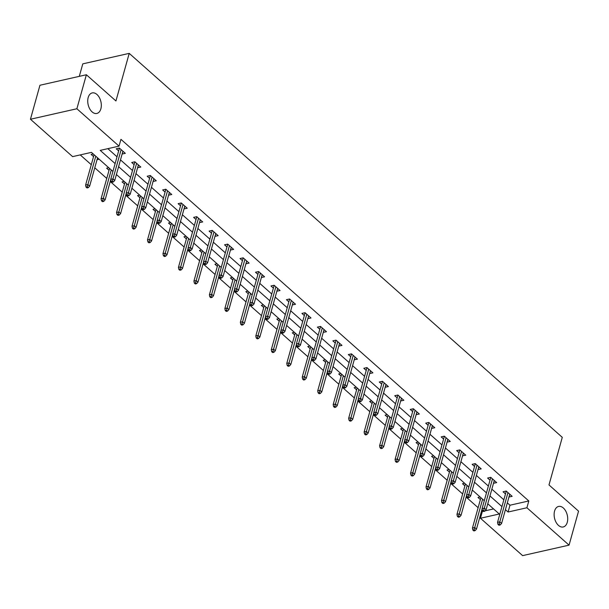 <?xml version="1.0" encoding="UTF-8"?>
<svg xmlns="http://www.w3.org/2000/svg" width="609" height="609" viewBox="0 0 609 609"><rect width="100%" height="100%" fill="white"/><g stroke="black" fill="none" stroke-linecap="round" stroke-linejoin="round"><path stroke-width="0.91" d="M100.873 108.813A10.52 6.547 -102.7 0 1 96.846 113.449A10.52 6.547 -102.7 0 1 89.683 108.767A10.52 6.547 -102.7 0 1 88.176 97.562A10.52 6.547 -102.7 0 1 92.21 92.926A10.52 6.547 -102.7 0 1 99.374 97.607A10.52 6.547 -102.7 0 1 100.873 108.813M567.261 522.332A10.52 6.547 -102.7 0 1 563.226 526.968A10.52 6.547 -102.7 0 1 556.063 522.286A10.52 6.547 -102.7 0 1 554.563 511.08A10.52 6.547 -102.7 0 1 558.59 506.444A10.52 6.547 -102.7 0 1 565.761 511.126A10.52 6.547 -102.7 0 1 567.261 522.332M79.299 76.353L82.786 63.861L129.222 53.371L562.282 437.338L548.991 484.931L578.55 511.141L569.057 545.139L522.621 555.629L480.463 518.251L499.289 514.004L487.771 503.78M481.605 510.784L482.366 511.453L480.463 518.251M80.228 154.899L91.289 164.704M94.768 167.795L106.758 178.429M110.244 181.512L122.234 192.147M125.713 195.23L137.71 205.865M141.189 208.956L153.179 219.583M156.665 222.673L168.655 233.308M172.134 236.391L184.131 247.026M187.61 250.109L199.6 260.743M203.086 263.834L215.076 274.461M218.555 277.552L230.545 288.179M234.031 291.269L246.021 301.904M249.5 304.987L261.497 315.622M264.976 318.705L276.966 329.34M280.452 332.43L292.442 343.057M295.921 346.148L307.918 356.783M311.397 359.866L323.387 370.5M326.873 373.583L338.863 384.218M342.342 387.309L354.331 397.936M357.818 401.026L369.808 411.654M373.287 414.744L385.284 425.379M388.763 428.462L400.752 439.097M404.239 442.18L416.229 452.814M419.708 455.905L431.705 466.532M435.184 469.623L447.173 480.257M450.66 483.34L462.65 493.975M466.129 497.058L478.118 507.693M112.931 171.433L91.434 152.372L72.608 156.627L30.45 119.25L76.886 108.752L119.044 146.13L100.219 150.385L115.116 163.593M76.886 108.752L86.379 74.755L39.943 85.252L30.45 119.25M482.366 511.453L483.165 511.271M485.099 510.837L493.564 508.926M480.075 496.967L477.974 497.439L480.387 499.578M464.606 483.241L462.497 483.721L464.911 485.86M449.13 469.524L447.029 470.003L449.442 472.142M433.654 455.806L431.553 456.278L433.966 458.417M418.185 442.088L416.084 442.56L418.497 444.699M402.709 428.363L400.608 428.843L403.021 430.982M387.24 414.645L385.132 415.125L387.545 417.264M371.764 400.928L369.663 401.4L372.076 403.539M356.288 387.21L354.187 387.682L356.6 389.821M340.819 373.492L338.711 373.964L341.124 376.103M325.343 359.767L323.242 360.246L325.655 362.385M309.867 346.049L307.766 346.521L310.179 348.668M294.398 332.331L292.297 332.803L294.71 334.942M278.922 318.614L276.821 319.086L279.234 321.225M263.453 304.888L261.345 305.368L263.758 307.507M247.977 291.171L245.876 291.65L248.289 293.789M232.501 277.453L230.4 277.925L232.813 280.064M217.032 263.735L214.924 264.207L217.337 266.346M201.556 250.01L199.455 250.489L201.868 252.628M186.08 236.292L183.979 236.772L186.392 238.911M170.611 222.574L168.51 223.046L170.923 225.193M155.135 208.857L153.034 209.329L155.447 211.468M139.667 195.139L137.558 195.611L139.971 197.75M124.19 181.413L122.089 181.893L124.502 184.032M108.714 167.696L106.613 168.175L109.026 170.314M99.198 159.253L97.037 159.68M93.246 153.978L91.144 154.45L93.55 156.589M507.327 502.867L509.977 505.219L528.802 500.963L120.94 139.332L119.044 146.13M107.839 148.665L117.012 156.795M120.498 159.885L132.488 170.512M135.967 173.603L147.964 184.238M151.443 187.321L163.433 197.955M166.919 201.039L178.909 211.673M182.388 214.764L194.378 225.391M197.864 228.482L209.854 239.109M213.333 242.199L225.33 252.834M228.809 255.917L240.799 266.552M244.285 269.635L256.275 280.269M259.754 283.36L271.743 293.987M275.23 297.078L287.22 307.712M290.706 310.796L302.696 321.43M306.175 324.513L318.164 335.148M321.651 338.239L333.641 348.866M337.12 351.956L349.117 362.583M352.596 365.674L364.585 376.309M368.072 379.392L380.062 390.026M383.541 393.109L395.53 403.744M399.017 406.835L411.006 417.462M414.485 420.553L426.483 431.187M429.962 434.27L441.951 444.905M445.438 447.988L457.428 458.623M460.906 461.713L472.904 472.34M476.383 475.431L488.372 486.058M491.859 489.149L503.849 499.783M508.972 496.99L512.161 496.335L506.216 491.06L503.072 491.767L505.485 493.907M493.496 483.272L496.693 482.617L490.74 477.334L487.603 478.05L490.017 480.189M478.027 469.554L481.217 468.892L475.264 463.616L472.127 464.324L474.54 466.464M462.551 455.836L465.74 455.174L459.795 449.899L456.659 450.607L459.064 452.746M447.075 442.111L450.272 441.456L444.319 436.181L441.182 436.889L443.596 439.028M431.606 428.393L434.796 427.739L428.843 422.456L425.706 423.171L428.119 425.31M416.13 414.676L419.327 414.013L413.374 408.738L410.238 409.446L412.651 411.585M400.653 400.958L403.851 400.296L397.898 395.02L394.761 395.728L397.175 397.867M385.185 387.24L388.375 386.578L382.429 381.303L379.285 382.01L381.698 384.15M369.709 373.515L372.906 372.86L366.953 367.585L363.817 368.293L366.23 370.432M354.24 359.797L357.43 359.143L351.477 353.859L348.34 354.567L350.754 356.714M338.764 346.079L341.961 345.417L336.008 340.142L332.872 340.85L335.285 342.989M323.288 332.362L326.485 331.699L320.532 326.424L317.396 327.132L319.809 329.271M307.819 318.636L311.009 317.982L305.056 312.706L301.919 313.414L304.333 315.553M292.343 304.919L295.54 304.264L289.587 298.981L286.451 299.697L288.864 301.836M276.867 291.201L280.064 290.539L274.111 285.263L270.975 285.971L273.388 288.11M261.398 277.483L264.588 276.821L258.642 271.545L255.498 272.253L257.911 274.393M245.922 263.766L249.119 263.103L243.166 257.828L240.03 258.536L242.443 260.675M230.453 250.04L233.643 249.386L227.69 244.11L224.554 244.818L226.967 246.957M214.977 236.322L218.174 235.66L212.221 230.385L209.085 231.093L211.498 233.239M199.501 222.605L202.698 221.942L196.745 216.667L193.609 217.375L196.022 219.514M184.032 208.887L187.222 208.225L181.269 202.949L178.132 203.657L180.546 205.796M168.556 195.162L171.753 194.507L165.8 189.232L162.664 189.939L165.077 192.079M153.08 181.444L156.277 180.789L150.324 175.506L147.188 176.222L149.601 178.361M137.611 167.726L140.801 167.064L134.855 161.788L131.711 162.496L134.125 164.636M122.135 154.008L125.332 153.346L119.379 148.071L116.243 148.779L118.656 150.918M86.379 74.755L115.938 100.965L129.222 53.371M528.802 500.963L526.907 507.761L569.057 545.139M505.432 509.664L508.081 512.017L526.907 507.761M118.595 166.683L130.592 177.318M134.071 180.401L146.061 191.036M149.548 194.119L161.537 204.753M165.016 207.844L177.006 218.471M180.492 221.562L192.482 232.189M195.961 235.28L207.958 245.914M211.437 248.997L223.427 259.632M226.913 262.715L238.903 273.35M242.382 276.44L254.372 287.067M257.858 290.158L269.848 300.793M273.334 303.876L285.324 314.51M288.803 317.594L300.793 328.228M304.279 331.319L316.269 341.946M319.748 345.037L331.745 355.664M335.224 358.754L347.214 369.389M350.7 372.472L362.69 383.107M366.169 386.19L378.159 396.824M381.645 399.915L393.635 410.542M397.114 413.633L409.111 424.267M412.59 427.351L424.58 437.985M428.066 441.068L440.056 451.703M443.535 454.794L455.532 465.421M459.011 468.511L471.001 479.138M474.487 482.229L486.477 492.864M489.956 495.947L501.945 506.581M484.284 500.697L472.295 490.062M468.816 486.979L456.826 476.345M453.34 473.254L441.35 462.627M437.871 459.536L425.874 448.909M422.395 445.818L410.405 435.184M406.919 432.101L394.929 421.466M391.45 418.383L379.453 407.748M375.974 404.658L363.984 394.031M360.498 390.94L348.508 380.305M345.029 377.222L333.039 366.588M329.553 363.504L317.563 352.87M314.084 349.779L302.087 339.152M298.608 336.061L286.618 325.434M283.132 322.344L271.142 311.709M267.663 308.626L255.673 297.991M252.187 294.908L240.197 284.274M236.711 281.183L224.721 270.556M221.242 267.465L209.252 256.831M205.766 253.747L193.776 243.113M190.297 240.03L178.3 229.395M174.821 226.304L162.831 215.677M159.345 212.587L147.355 201.96M143.876 198.869L131.887 188.234M128.4 185.151L116.41 174.517M509.977 505.219L508.081 512.017M509.809 494.242L509.025 497.043M494.333 480.524L493.556 483.325M478.864 466.806L478.08 469.6M463.388 453.088L462.604 455.882M447.912 439.363L447.135 442.164M432.443 425.645L431.659 428.447M416.967 411.928L416.183 414.729M401.491 398.21L400.714 401.004M386.022 384.492L385.238 387.286M370.546 370.767L369.77 373.568M355.077 357.049L354.293 359.85M339.601 343.331L338.817 346.125M324.125 329.614L323.349 332.407M308.656 315.888L307.872 318.69M293.18 302.171L292.396 304.972M277.704 288.453L276.928 291.254M262.235 274.735L261.451 277.529M246.759 261.01L245.983 263.811M231.291 247.292L230.507 250.093M215.814 233.574L215.03 236.376M200.338 219.857L199.562 222.65M184.87 206.139L184.085 208.933M169.393 192.414L168.609 195.215M153.917 178.696L153.141 181.497M138.449 164.978L137.664 167.78M97.615 157.853L97.09 159.733M122.972 151.26L122.196 154.054M506.269 491.105L497.538 522.37L499.799 521.86L507.967 492.612M499.197 524.09L497.949 524.372L498.938 525.255L500.195 524.973L499.197 524.09L499.799 521.86L501.588 523.443L509.748 494.196M497.538 522.37L497.949 524.372M500.195 524.973L501.588 523.443M472.843 530.051L473.84 530.926L475.089 530.645L474.099 529.761L472.843 530.051L472.439 528.041L474.7 527.531L476.482 529.114L482.122 508.918M474.099 529.761L482.61 499.205M472.439 528.041L480.912 497.705M476.482 529.114L475.089 530.645M490.793 477.387L482.069 508.652L484.322 508.142L492.491 478.895M483.729 510.372L482.473 510.654L483.462 511.537L484.718 511.255L483.729 510.372L484.322 508.142L486.111 509.725L494.28 480.471M482.069 508.652L482.473 510.654M484.718 511.255L486.111 509.725M475.324 463.67L466.593 494.934L468.854 494.417L477.022 465.169M468.252 496.655L466.996 496.936L467.994 497.819L469.25 497.53L468.252 496.655L468.854 494.417L470.635 496L478.803 466.753M466.593 494.934L466.996 496.936M469.25 497.53L470.635 496M457.374 516.325L458.364 517.208L459.62 516.927L458.623 516.044L457.374 516.325L456.963 514.323L459.224 513.813L461.013 515.397L466.646 495.201M458.623 516.044L467.133 485.487M456.963 514.323L465.436 483.98M461.013 515.397L459.62 516.927M441.898 502.608L442.888 503.491L444.144 503.209L443.154 502.326L441.898 502.608L441.495 500.606L443.755 500.096L445.537 501.679L451.178 481.483M443.154 502.326L451.657 471.769M441.495 500.606L449.967 470.262M445.537 501.679L444.144 503.209M459.848 449.944L451.117 481.209L453.378 480.699L461.546 451.452M452.784 482.937L451.528 483.219L452.517 484.094L453.774 483.812L452.784 482.937L453.378 480.699L455.167 482.282L463.335 453.035M451.117 481.209L451.528 483.219M453.774 483.812L455.167 482.282M444.38 436.227L435.648 467.491L437.909 466.981L446.07 437.734M437.308 469.212L436.052 469.501L437.041 470.376L438.297 470.095L437.308 469.212L437.909 466.981L439.69 468.565L447.859 439.317M435.648 467.491L436.052 469.501M438.297 470.095L439.69 468.565M428.903 422.509L420.172 453.774L422.433 453.263L430.601 424.016M421.831 455.494L420.575 455.776L421.573 456.659L422.829 456.377L421.831 455.494L422.433 453.263L424.222 454.847L432.382 425.6M420.172 453.774L420.575 455.776M422.829 456.377L424.222 454.847M426.422 488.89L427.419 489.773L428.675 489.484L427.678 488.608L426.422 488.89L426.018 486.888L428.279 486.37L430.061 487.954L435.701 467.765M427.678 488.608L436.189 458.052M426.018 486.888L434.491 456.544M430.061 487.954L428.675 489.484M410.953 475.172L411.943 476.048L413.199 475.766L412.209 474.891L410.953 475.172L410.55 473.163L412.803 472.653L414.592 474.236L420.225 454.048M412.209 474.891L420.712 444.326M410.55 473.163L419.015 442.827M414.592 474.236L413.199 475.766M395.477 461.455L396.467 462.33L397.723 462.048L396.733 461.165L395.477 461.455L395.074 459.445L397.334 458.935L399.116 460.518L404.757 440.322M396.733 461.165L405.244 430.609M395.074 459.445L403.546 429.101M399.116 460.518L397.723 462.048M380.008 447.729L380.998 448.612L382.254 448.331L381.257 447.448L380.008 447.729L379.597 445.727L381.858 445.217L383.647 446.8L389.28 426.604M381.257 447.448L389.768 416.891M379.597 445.727L388.07 415.384M383.647 446.8L382.254 448.331M364.532 434.011L365.522 434.895L366.778 434.605L365.788 433.73L364.532 434.011L364.129 432.009L366.382 431.499L368.171 433.075L373.812 412.887M365.788 433.73L374.291 403.173M364.129 432.009L372.594 401.666M368.171 433.075L366.778 434.605M349.056 420.294L350.053 421.169L351.302 420.888L350.312 420.012L349.056 420.294L348.652 418.284L350.913 417.774L352.695 419.357L358.336 399.169M350.312 420.012L358.823 389.448M348.652 418.284L357.125 387.948M352.695 419.357L351.302 420.888M333.587 406.576L334.577 407.451L335.833 407.17L334.843 406.287L333.587 406.576L333.176 404.566L335.437 404.056L337.226 405.64L342.859 385.444M334.843 406.287L343.347 375.73M333.176 404.566L341.649 374.231M337.226 405.64L335.833 407.17M318.111 392.851L319.101 393.734L320.357 393.452L319.367 392.569L318.111 392.851L317.708 390.849L319.969 390.339L321.75 391.922L327.391 371.726M319.367 392.569L327.87 362.012M317.708 390.849L326.18 360.505M321.75 391.922L320.357 393.452M302.635 379.133L303.632 380.016L304.888 379.734L303.891 378.851L302.635 379.133L302.231 377.131L304.492 376.621L306.274 378.204L311.915 358.008M303.891 378.851L312.402 348.295M302.231 377.131L310.704 346.787M306.274 378.204L304.888 379.734M287.166 365.415L288.156 366.298L289.412 366.009L288.422 365.134L287.166 365.415L286.763 363.406L289.016 362.895L290.805 364.479L296.438 344.291M288.422 365.134L296.926 334.577M286.763 363.406L295.228 333.07M290.805 364.479L289.412 366.009M271.69 351.697L272.68 352.573L273.936 352.291L272.946 351.416L271.69 351.697L271.287 349.688L273.548 349.178L275.329 350.761L280.97 330.573M272.946 351.416L281.457 320.852M271.287 349.688L279.759 319.352M275.329 350.761L273.936 352.291M256.222 337.98L257.211 338.855L258.467 338.574L257.47 337.69L256.222 337.98L255.81 335.97L258.071 335.46L259.86 337.043L265.494 316.847M257.47 337.69L265.981 307.134M255.81 335.97L264.283 305.627M259.86 337.043L258.467 338.574M240.745 324.254L241.735 325.137L242.991 324.856L242.001 323.973L240.745 324.254L240.342 322.252L242.595 321.742L244.384 323.326L250.025 303.13M242.001 323.973L250.505 293.416M240.342 322.252L248.807 291.909M244.384 323.326L242.991 324.856M225.269 310.537L226.266 311.42L227.515 311.13L226.525 310.255L225.269 310.537L224.866 308.535L227.127 308.025L228.908 309.6L234.549 289.412M226.525 310.255L235.036 279.698M224.866 308.535L233.338 278.191M228.908 309.6L227.515 311.13M209.8 296.819L210.79 297.694L212.046 297.413L211.057 296.537L209.8 296.819L209.389 294.809L211.65 294.299L213.439 295.883L219.073 275.694M211.057 296.537L219.56 265.973M209.389 294.809L217.862 264.473M213.439 295.883L212.046 297.413M194.324 283.101L195.314 283.977L196.57 283.695L195.58 282.812L194.324 283.101L193.921 281.092L196.182 280.582L197.963 282.165L203.604 261.969M195.58 282.812L204.084 252.255M193.921 281.092L202.394 250.756M197.963 282.165L196.57 283.695M178.848 269.376L179.845 270.259L181.101 269.977L180.104 269.094L178.848 269.376L178.445 267.374L180.706 266.864L182.487 268.447L188.128 248.251M180.104 269.094L188.615 238.538M178.445 267.374L186.917 237.03M182.487 268.447L181.101 269.977M163.379 255.658L164.369 256.541L165.625 256.252L164.636 255.377L163.379 255.658L162.976 253.656L165.229 253.146L167.018 254.729L172.651 234.534M164.636 255.377L173.139 224.82M162.976 253.656L171.441 223.313M167.018 254.729L165.625 256.252M147.903 241.94L148.893 242.824L150.149 242.534L149.159 241.659L147.903 241.94L147.5 239.931L149.761 239.421L151.542 241.004L157.183 220.816M149.159 241.659L157.67 211.102M147.5 239.931L155.973 209.595M151.542 241.004L150.149 242.534M413.427 408.791L404.703 440.056L406.957 439.546L415.125 410.291M406.363 441.776L405.107 442.058L406.096 442.941L407.352 442.652L406.363 441.776L406.957 439.546L408.746 441.122L416.914 411.874M404.703 440.056L405.107 442.058M407.352 442.652L408.746 441.122M397.959 395.074L389.227 426.33L391.488 425.82L399.656 396.573M390.887 428.058L389.631 428.34L390.628 429.216L391.876 428.934L390.887 428.058L391.488 425.82L393.269 427.404L401.438 398.157M389.227 426.33L389.631 428.34M391.876 428.934L393.269 427.404M382.482 381.348L373.751 412.613L376.012 412.103L384.18 382.855M375.41 414.333L374.162 414.622L375.152 415.498L376.408 415.216L375.41 414.333L376.012 412.103L377.801 413.686L385.961 384.439M373.751 412.613L374.162 414.622M376.408 415.216L377.801 413.686M367.006 367.63L358.282 398.895L360.543 398.385L368.704 369.138M359.942 400.615L358.686 400.897L359.675 401.78L360.931 401.498L359.942 400.615L360.543 398.385L362.325 399.968L370.493 370.721M358.282 398.895L358.686 400.897M360.931 401.498L362.325 399.968M351.538 353.913L342.806 385.177L345.067 384.667L353.235 355.42M344.466 386.898L343.21 387.179L344.207 388.062L345.463 387.781L344.466 386.898L345.067 384.667L346.848 386.251L355.017 356.996M342.806 385.177L343.21 387.179M345.463 387.781L346.848 386.251M336.061 340.195L327.337 371.452L329.591 370.942L337.759 341.695M328.997 373.18L327.741 373.462L328.731 374.345L329.987 374.055L328.997 373.18L329.591 370.942L331.38 372.525L339.548 343.278M327.337 371.452L327.741 373.462M329.987 374.055L331.38 372.525M320.593 326.47L311.861 357.734L314.122 357.224L322.283 327.977M313.521 359.462L312.265 359.744L313.254 360.619L314.51 360.338L313.521 359.462L314.122 357.224L315.904 358.808L324.072 329.56M311.861 357.734L312.265 359.744M314.51 360.338L315.904 358.808M305.117 312.752L296.385 344.016L298.646 343.506L306.814 314.259M298.045 345.737L296.789 346.026L297.786 346.902L299.042 346.62L298.045 345.737L298.646 343.506L300.435 345.09L308.596 315.843M296.385 344.016L296.789 346.026M299.042 346.62L300.435 345.09M289.64 299.034L280.916 330.299L283.17 329.789L291.338 300.541M282.576 332.019L281.32 332.301L282.31 333.184L283.566 332.902L282.576 332.019L283.17 329.789L284.959 331.372L293.127 302.125M280.916 330.299L281.32 332.301M283.566 332.902L284.959 331.372M274.172 285.317L265.44 316.581L267.701 316.071L275.869 286.816M267.1 318.301L265.844 318.583L266.841 319.466L268.089 319.177L267.1 318.301L267.701 316.071L269.483 317.647L277.651 288.4M265.44 316.581L265.844 318.583M268.089 319.177L269.483 317.647M258.696 271.599L249.964 302.856L252.225 302.346L260.393 273.098M251.624 304.584L250.375 304.865L251.365 305.741L252.621 305.459L251.624 304.584L252.225 302.346L254.014 303.929L262.174 274.682M249.964 302.856L250.375 304.865M252.621 305.459L254.014 303.929M243.219 257.873L234.495 289.138L236.756 288.628L244.917 259.381M236.155 290.858L234.899 291.148L235.889 292.023L237.145 291.741L236.155 290.858L236.756 288.628L238.538 290.211L246.706 260.964M234.495 289.138L234.899 291.148M237.145 291.741L238.538 290.211M227.751 244.156L219.019 275.42L221.28 274.91L229.448 245.663M220.679 277.141L219.423 277.422L220.42 278.305L221.676 278.024L220.679 277.141L221.28 274.91L223.061 276.494L231.23 247.246M219.019 275.42L219.423 277.422M221.676 278.024L223.061 276.494M212.275 230.438L203.551 261.703L205.804 261.192L213.972 231.945M205.21 263.423L203.954 263.705L204.944 264.588L206.2 264.306L205.21 263.423L205.804 261.192L207.593 262.776L215.761 233.521M203.551 261.703L203.954 263.705M206.2 264.306L207.593 262.776M196.806 216.72L188.074 247.977L190.335 247.467L198.496 218.22M189.734 249.705L188.478 249.987L189.468 250.87L190.724 250.581L189.734 249.705L190.335 247.467L192.117 249.051L200.285 219.803M188.074 247.977L188.478 249.987M190.724 250.581L192.117 249.051M181.33 202.995L172.598 234.259L174.859 233.749L183.027 204.502M174.258 235.987L173.009 236.269L173.999 237.145L175.255 236.863L174.258 235.987L174.859 233.749L176.648 235.333L184.809 206.086M172.598 234.259L173.009 236.269M175.255 236.863L176.648 235.333M165.854 189.277L157.13 220.542L159.383 220.032L167.551 190.784M158.789 222.262L157.533 222.551L158.523 223.427L159.779 223.145L158.789 222.262L159.383 220.032L161.172 221.615L169.34 192.368M157.13 220.542L157.533 222.551M159.779 223.145L161.172 221.615M150.385 175.559L141.653 206.824L143.914 206.314L152.083 177.067M143.313 208.544L142.057 208.826L143.054 209.709L144.303 209.427L143.313 208.544L143.914 206.314L145.696 207.897L153.864 178.65M141.653 206.824L142.057 208.826M144.303 209.427L145.696 207.897M134.909 161.842L126.177 193.106L128.438 192.596L136.606 163.341M127.844 194.827L126.588 195.108L127.578 195.991L128.834 195.702L127.844 194.827L128.438 192.596L130.227 194.172L138.388 164.925M126.177 193.106L126.588 195.108M128.834 195.702L130.227 194.172M119.433 148.124L110.709 179.381L112.969 178.871L121.13 149.624M112.368 181.109L111.112 181.391L112.102 182.266L113.358 181.984L112.368 181.109L112.969 178.871L114.751 180.454L122.919 151.207M110.709 179.381L111.112 181.391M113.358 181.984L114.751 180.454M132.435 228.223L133.424 229.098L134.68 228.817L133.683 227.941L132.435 228.223L132.024 226.213L134.285 225.703L136.073 227.286L141.707 207.098M133.683 227.941L142.194 197.377M132.024 226.213L140.496 195.877M136.073 227.286L134.68 228.817M116.958 214.505L117.948 215.38L119.204 215.099L118.215 214.216L116.958 214.505L116.555 212.495L118.808 211.985L120.597 213.569L126.238 193.373M118.215 214.216L126.718 183.659M116.555 212.495L125.02 182.152M120.597 213.569L119.204 215.099M101.482 200.78L102.479 201.663L103.728 201.381L102.738 200.498L101.482 200.78L101.079 198.778L103.34 198.268L105.121 199.851L110.762 179.655M102.738 200.498L111.249 169.941M101.079 198.778L109.551 168.434M105.121 199.851L103.728 201.381M86.014 187.062L87.003 187.945L88.259 187.656L87.27 186.78L86.014 187.062L85.603 185.06L87.863 184.55L89.652 186.126L97.562 157.807M87.27 186.78L95.773 156.224M85.603 185.06L94.075 154.716M89.652 186.126L88.259 187.656"/></g></svg>

